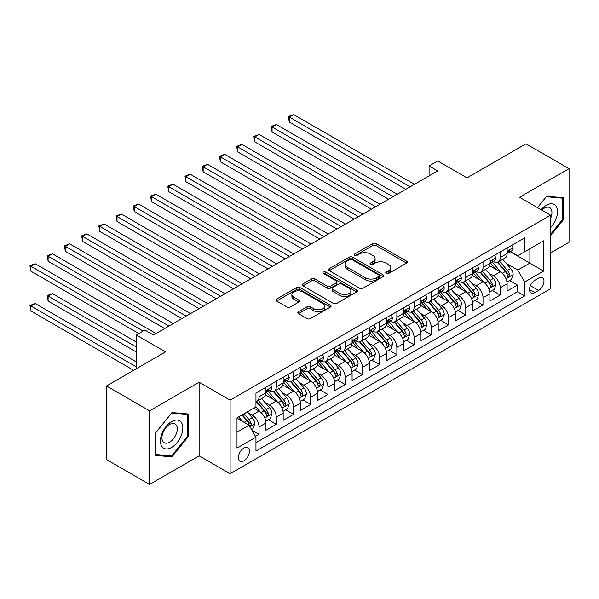 <?xml version="1.0" encoding="UTF-8"?>
<svg xmlns="http://www.w3.org/2000/svg" width="599" height="599" viewBox="0 0 599 599"><rect width="100%" height="100%" fill="white"/><g stroke="black" fill="none" stroke-linecap="round" stroke-linejoin="round"><path stroke-width="0.9" d="M386.243 273.473A1.677 0.966 0 0 0 388.609 273.473L406.571 263.096A2.389 1.378 0 0 0 407.275 262.122A2.389 1.378 0 0 0 406.571 261.149L376.135 243.576A2.389 1.378 0 0 0 372.758 243.576L354.788 253.946A1.677 0.966 0 0 0 354.301 254.627A1.677 0.966 0 0 0 354.788 255.316A1.677 0.966 0 0 0 357.154 255.316L359.482 253.969A7.652 4.418 0 0 1 370.302 253.969L372.84 255.436A7.652 4.418 0 0 1 375.079 258.558A7.652 4.418 0 0 1 372.84 261.681L370.511 263.028A1.677 0.966 0 0 0 370.025 263.71A1.677 0.966 0 0 0 370.511 264.391A1.677 0.966 0 0 0 372.885 264.391L375.206 263.051A7.652 4.418 0 0 1 386.026 263.051L388.564 264.511A7.652 4.418 0 0 1 390.81 267.641A7.652 4.418 0 0 1 388.564 270.763L386.243 272.103A1.677 0.966 0 0 0 385.749 272.785A1.677 0.966 0 0 0 386.243 273.473L386.243 272.103M243.905 460.818A7.794 4.5 120 0 0 248.997 453.945A7.794 4.5 120 0 0 247.799 447.7A7.794 4.5 120 0 0 243.905 448.089A7.794 4.5 120 0 0 238.806 454.955A7.794 4.5 120 0 0 240.004 461.2A7.794 4.5 120 0 0 243.905 460.818M298.527 311.712A2.389 1.378 0 0 0 297.823 312.693A2.389 1.378 0 0 0 298.527 313.666L307.062 318.593A2.389 1.378 0 0 0 310.447 318.593L330.401 307.077A2.389 1.378 0 0 0 331.097 306.104A2.389 1.378 0 0 0 330.401 305.123L299.964 287.55A2.389 1.378 0 0 0 296.58 287.55L276.626 299.073A2.389 1.378 0 0 0 275.929 300.047A2.389 1.378 0 0 0 276.626 301.027L286.943 306.98A2.389 1.378 0 0 0 290.328 306.98L298.864 302.053A2.389 1.378 0 0 0 299.567 301.072A2.389 1.378 0 0 0 298.864 300.099L293.75 297.141A6.394 3.691 0 0 1 291.878 294.536A6.394 3.691 0 0 1 295.824 291.121A6.394 3.691 0 0 1 302.794 291.923L322.831 303.491A6.394 3.691 0 0 1 324.703 306.104A6.394 3.691 0 0 1 320.757 309.511A6.394 3.691 0 0 1 313.786 308.71L310.447 306.785A2.389 1.378 0 0 0 307.062 306.785L298.527 311.712L298.527 313.666M550.533 252.958L569.05 242.266L569.05 168.663L525.982 143.805L466.98 177.866L437.697 160.959L429.086 165.93L437.697 170.902L153.464 335.006L144.853 330.034L136.235 335.006L136.235 368.819M149.585 410.839L149.585 484.441L199.115 455.846L199.115 382.244L149.585 410.839L106.525 385.973L165.519 351.913L136.235 335.006M199.115 382.244L230.121 400.147L550.533 215.161L550.533 288.763L230.121 473.749L230.121 400.147M569.05 168.663L519.528 197.258L550.533 215.161M359.655 288.239A2.389 1.378 0 0 0 363.031 288.239L382.986 276.716A2.389 1.378 0 0 0 383.682 275.742A2.389 1.378 0 0 0 382.986 274.761L352.549 257.196A2.389 1.378 0 0 0 349.165 257.196L329.218 268.711A2.389 1.378 0 0 0 328.514 269.685A2.389 1.378 0 0 0 329.218 270.666L359.655 288.239M324.052 273.833A1.677 0.966 0 0 1 325.751 274.072L325.751 272.081L356.69 289.946A2.389 1.378 0 0 1 357.393 290.919A2.389 1.378 0 0 1 356.69 291.9L336.743 303.416A2.389 1.378 0 0 1 333.358 303.416L302.922 285.843L302.922 283.889A2.389 1.378 0 0 0 302.218 284.869A2.389 1.378 0 0 0 302.922 285.843M302.922 283.889L311.458 278.962A2.389 1.378 0 0 1 314.842 278.962L327.189 286.09A2.389 1.378 0 0 0 330.566 286.09L336.234 282.818A2.389 1.378 0 0 0 336.93 281.844A2.389 1.378 0 0 0 336.234 280.864L323.385 273.444A1.677 0.966 0 0 1 322.891 272.762A1.677 0.966 0 0 1 323.924 271.871A1.677 0.966 0 0 1 325.751 272.081M149.585 484.441L106.525 459.575L106.525 385.973M255.488 436.327L259.06 434.26L251.909 430.134M247.844 412.569L252.172 415.07A9.741 5.623 60 0 1 259.06 427.005L265.949 423.021L265.949 430.284L276.289 424.317L268.449 419.794M265.072 402.625L269.4 405.119A9.741 5.623 60 0 1 276.289 417.054L283.177 413.078L283.177 420.341L293.517 414.373L285.678 409.843M282.301 392.682L286.622 395.175A9.741 5.623 60 0 1 293.517 407.11L300.406 403.134L300.406 410.39L310.739 404.422L302.899 399.9M299.522 382.731L303.85 385.232A9.741 5.623 60 0 1 310.739 397.167L317.627 393.191L317.627 400.446L327.967 394.479L320.128 389.956M316.751 372.788L321.079 375.288A9.741 5.623 60 0 1 327.967 387.224L334.856 383.24L334.856 390.503L345.196 384.536L337.357 380.013M333.98 362.844L338.3 365.338A9.741 5.623 60 0 1 345.196 377.273L352.085 373.297L352.085 380.56L362.417 374.592L354.578 370.062M351.201 352.893L355.529 355.394A9.741 5.623 60 0 1 362.417 367.329L369.313 363.353L369.313 370.609L379.646 364.641L371.807 360.119M368.43 342.95L372.758 345.451A9.741 5.623 60 0 1 379.646 357.386L386.535 353.403L386.535 360.665L396.875 354.698L389.036 350.175M385.659 333.007L389.979 335.5A9.741 5.623 60 0 1 396.875 347.435L403.763 343.459L403.763 350.722L414.096 344.754L406.257 340.225M402.88 323.063L407.208 325.557A9.741 5.623 60 0 1 414.096 337.492L420.992 333.516L420.992 340.771L431.325 334.804L423.486 330.281M420.109 313.112L424.436 315.613A9.741 5.623 60 0 1 431.325 327.548L438.213 323.565L438.213 330.828L448.554 324.86L440.714 320.338M437.337 303.169L441.658 305.67A9.741 5.623 60 0 1 448.554 317.605L455.442 313.621L455.442 320.884L465.775 314.917L457.943 310.394M454.559 293.225L458.886 295.719A9.741 5.623 60 0 1 465.775 307.654L472.671 303.678L472.671 310.941L483.004 304.973L475.164 300.443M471.787 283.275L476.115 285.775A9.741 5.623 60 0 1 483.004 297.71L489.892 293.735L489.892 300.99L500.232 295.022L500.232 287.767A9.741 5.623 -120 0 0 493.336 275.832L489.016 273.331M492.393 290.5L500.232 295.022M265.949 423.021A9.741 5.623 -120 0 0 259.06 411.086L253.894 408.106M283.177 413.078A9.741 5.623 -120 0 0 276.289 401.143L265.634 394.996M300.406 403.134A9.741 5.623 -120 0 0 293.517 391.199L282.863 385.045M317.627 393.191A9.741 5.623 -120 0 0 310.739 381.256L300.084 375.101M334.856 383.24A9.741 5.623 -120 0 0 327.967 371.305L317.313 365.158M352.085 373.297A9.741 5.623 -120 0 0 345.196 361.362L334.542 355.214M369.313 363.353A9.741 5.623 -120 0 0 362.417 351.418L351.763 345.264M386.535 353.403A9.741 5.623 -120 0 0 379.646 341.467L368.991 335.32M403.763 343.459A9.741 5.623 -120 0 0 396.875 331.524L386.22 325.377M420.992 333.516A9.741 5.623 -120 0 0 414.096 321.581L403.449 315.426M438.213 323.565A9.741 5.623 -120 0 0 431.325 311.637L420.67 305.483M455.442 313.621A9.741 5.623 -120 0 0 448.554 301.686L437.899 295.539M472.671 303.678A9.741 5.623 -120 0 0 465.775 291.743L455.128 285.588M489.892 293.735A9.741 5.623 -120 0 0 483.004 281.8L472.349 275.645M538.643 278.116L534.855 280.302A7.555 4.358 120 0 0 529.92 286.958A7.555 4.358 120 0 0 531.081 293.008A7.555 4.358 120 0 0 534.855 292.641L538.643 290.448A7.555 4.358 120 0 0 543.578 283.791A7.555 4.358 120 0 0 542.424 277.741A7.555 4.358 120 0 0 538.643 278.116M237.009 432.171L249.072 425.215L255.96 437.15L255.96 451.069L524.694 295.921L524.694 281.994L517.798 270.059L506.245 263.388M255.96 437.15L237.009 448.089L237.009 417.855L255.96 406.908L255.96 392.989L524.694 237.84L524.694 251.76L543.637 240.82L543.637 271.055L524.694 281.994M269.31 390.75L269.4 390.803A9.741 5.623 60 0 0 274.267 391.282L281.163 387.306A9.741 5.623 -120 0 0 283.177 382.843L283.177 377.273M286.532 380.799L286.622 380.852A9.741 5.623 60 0 0 291.496 381.338L298.384 377.363A9.741 5.623 -120 0 0 300.406 372.9L300.406 367.329M303.76 370.856L303.85 370.908A9.741 5.623 60 0 0 308.725 371.395L315.613 367.412A9.741 5.623 -120 0 0 317.627 362.949L317.627 357.386M320.989 360.912L321.079 360.965A9.741 5.623 60 0 0 325.946 361.444L332.842 357.468A9.741 5.623 -120 0 0 334.856 353.006L334.856 347.435M338.21 350.969L338.3 351.021A9.741 5.623 60 0 0 343.175 351.501L350.063 347.525A9.741 5.623 -120 0 0 352.085 343.062L352.085 337.492M355.439 341.018L355.529 341.071A9.741 5.623 60 0 0 360.403 341.557L367.292 337.574A9.741 5.623 -120 0 0 369.313 333.119L369.313 327.548M372.668 331.075L372.758 331.127A9.741 5.623 60 0 0 377.625 331.606L384.521 327.631A9.741 5.623 -120 0 0 386.535 323.168L386.535 317.597M389.889 321.131L389.979 321.184A9.741 5.623 60 0 0 394.853 321.663L401.742 317.687A9.741 5.623 -120 0 0 403.763 313.225L403.763 307.654M407.118 311.181L407.208 311.233A9.741 5.623 60 0 0 412.082 311.72L418.971 307.736A9.741 5.623 -120 0 0 420.992 303.281L420.992 297.71M424.347 301.237L424.436 301.29A9.741 5.623 60 0 0 429.303 301.776L436.199 297.793A9.741 5.623 -120 0 0 438.213 293.33L438.213 287.767M441.568 291.294L441.658 291.346A9.741 5.623 60 0 0 446.532 291.825L453.421 287.849A9.741 5.623 -120 0 0 455.442 283.387L455.442 277.816M458.797 281.35L458.886 281.395A9.741 5.623 60 0 0 463.761 281.882L470.649 277.906A9.741 5.623 -120 0 0 472.671 273.444L472.671 267.873M476.025 271.399L476.115 271.452A9.741 5.623 60 0 0 480.99 271.939L487.878 267.955A9.741 5.623 -120 0 0 489.892 263.5L489.892 257.929M255.96 442.713L517.454 291.743L517.454 285.079L507.121 291.047L507.121 283.784A9.741 5.623 -120 0 0 500.232 271.849L489.578 265.701M493.247 261.456L493.336 261.508A9.741 5.623 -120 0 0 498.211 261.988A9.741 5.623 -120 0 0 500.232 257.533L500.232 251.962M498.211 261.988L505.099 258.012A9.741 5.623 -120 0 0 507.121 253.549L507.121 247.979M259.06 391.199L259.06 396.77A9.741 5.623 60 0 1 257.046 401.225A9.741 5.623 60 0 1 255.96 401.622M257.046 401.225L263.934 397.249A9.741 5.623 -120 0 0 265.949 392.787L265.949 387.216M276.289 381.249L276.289 386.819A9.741 5.623 60 0 1 274.267 391.282M293.517 371.305L293.517 376.876A9.741 5.623 60 0 1 291.496 381.338M310.739 361.362L310.739 366.932A9.741 5.623 60 0 1 308.725 371.395M327.967 351.418L327.967 356.982A9.741 5.623 60 0 1 325.946 361.444M345.196 341.467L345.196 347.038A9.741 5.623 60 0 1 343.175 351.501M362.417 331.524L362.417 337.095A9.741 5.623 60 0 1 360.403 341.557M379.646 321.581L379.646 327.151A9.741 5.623 60 0 1 377.625 331.606M396.875 311.63L396.875 317.2A9.741 5.623 60 0 1 394.853 321.663M414.096 301.686L414.096 307.257A9.741 5.623 60 0 1 412.082 311.72M431.325 291.743L431.325 297.314A9.741 5.623 60 0 1 429.303 301.776M448.554 281.8L448.554 287.363A9.741 5.623 60 0 1 446.532 291.825M465.775 271.849L465.775 277.419A9.741 5.623 60 0 1 463.761 281.882M483.004 261.905L483.004 267.476A9.741 5.623 60 0 1 480.99 271.939M483.004 297.71L483.004 304.973M465.775 307.654L465.775 314.917M448.554 317.605L448.554 324.86M431.325 327.548L431.325 334.804M414.096 337.492L414.096 344.754M396.875 347.435L396.875 354.698M379.646 357.386L379.646 364.641M362.417 367.329L362.417 374.592M345.196 377.273L345.196 384.536M327.967 387.224L327.967 394.479M310.739 397.167L310.739 404.422M293.517 407.11L293.517 414.373M276.289 417.054L276.289 424.317M259.06 427.005L259.06 434.26M249.072 425.215L237.009 418.252M517.798 270.059L529.86 263.096L529.86 248.78L543.637 240.82M510.131 251.707L543.637 271.055M510.475 251.513L517.798 255.736L524.694 251.76M199.115 455.846L230.121 473.749M429.086 165.93L429.086 175.874M509.622 280.557L517.454 285.079M517.454 291.743L524.694 295.921M550.533 235.736L563.277 219.878L563.277 197.715L546.655 196.232L537.49 207.628M155.358 455.39L171.98 456.872L188.603 436.192L188.603 414.029L171.98 412.546L155.358 433.227L155.358 455.39M562.416 219.384L563.277 219.878M187.742 435.698L188.603 436.192M170.228 455.861L171.98 456.872M386.909 273.706L388.564 272.755A7.652 4.418 0 0 0 390.81 269.625L390.81 267.641M375.079 258.558L375.079 260.55A7.652 4.418 0 0 1 372.84 263.672L371.185 264.631M406.541 263.118L376.135 245.56A2.389 1.378 0 0 0 372.758 245.56L355.462 255.548M382.956 276.738L352.549 259.18A2.389 1.378 0 0 0 349.165 259.18L329.248 270.681M378.755 276.424A1.677 0.966 0 0 0 379.249 275.742A1.677 0.966 0 0 0 378.755 275.061L352.04 259.637A1.677 0.966 0 0 0 349.674 259.637L347.225 261.052A7.652 4.418 0 0 0 344.979 264.174A7.652 4.418 0 0 0 347.225 267.296L365.487 277.839A7.652 4.418 0 0 0 376.307 277.839L378.755 276.424L378.755 278.415A1.677 0.966 0 0 0 379.249 277.726L379.249 275.742M344.979 264.174L344.979 266.158A7.652 4.418 0 0 0 347.225 269.288L347.225 267.296M378.755 278.415L376.307 279.83A7.652 4.418 0 0 1 365.487 279.83L347.225 269.288M302.952 285.865L311.458 280.953L311.458 278.962M336.93 281.844L336.93 283.829A2.389 1.378 0 0 1 336.234 284.81L330.566 288.074A2.389 1.378 0 0 1 327.189 288.074L314.842 280.953A2.389 1.378 0 0 0 311.458 280.953M325.751 274.072L356.66 291.915M339.992 293.48A6.394 3.691 0 0 0 346.963 294.281A6.394 3.691 0 0 0 350.917 290.874A6.394 3.691 0 0 0 349.037 288.261L341.984 284.188A2.389 1.378 0 0 0 338.6 284.188L332.932 287.453A2.389 1.378 0 0 0 332.235 288.433A2.389 1.378 0 0 0 332.932 289.407L339.992 293.48L339.992 295.472A6.394 3.691 0 0 0 346.963 296.273A6.394 3.691 0 0 0 350.917 292.859L350.917 290.874M332.235 288.433L332.235 290.418A2.389 1.378 0 0 0 332.932 291.399L332.932 289.407M339.992 295.472L332.932 291.399M324.703 306.104L324.703 308.088A6.394 3.691 0 0 1 320.757 311.502A6.394 3.691 0 0 1 313.786 310.701L310.447 308.777A2.389 1.378 0 0 0 307.062 308.777L298.557 313.689M291.878 294.536L291.878 296.52A6.394 3.691 0 0 0 293.75 299.133L293.75 297.141M298.834 302.068L293.75 299.133M330.363 307.092L299.964 289.542A2.389 1.378 0 0 0 296.58 289.542L276.663 301.042M506.979 282.077L511.426 279.508L513.148 274.537A6.454 3.729 -120 0 0 510.633 268.472L502.763 259.36M501.191 272.478L492.191 262.062M496.069 269.445L490.851 263.403A15.469 8.933 -120 0 0 490.371 262.864M289.295 161.805L371.38 209.193L254.837 141.911L254.837 136.939L259.15 134.453L379.991 204.222M497.335 262.34L505.294 271.557A6.454 3.729 60 0 1 507.6 276.004L508.064 276.768L508.94 276.648L509.667 274.814A6.454 3.729 -120 0 0 507.36 270.366L499.491 261.254M497.799 262.19L506.357 272.096A3.287 1.902 60 0 1 507.188 273.384L509.667 274.814M511.688 245.343L513.148 247.881A6.454 3.729 60 0 1 511.816 250.741L508.544 252.628A6.454 3.729 -120 0 0 509.667 251.138L509.532 250.569M410.135 186.813L289.295 117.045L293.6 114.559L414.441 184.327M507.338 252.928L507.36 252.928A6.454 3.729 -120 0 0 508.544 252.628M508.828 250.659L509.667 251.138C509.255 250.165 508.566 250.569 507.6 252.336A6.454 3.729 60 0 1 507.121 253.25M405.83 189.299L289.295 122.024L289.295 117.045L288.344 116.498L293.6 114.559M289.295 122.024L288.344 116.498M550.533 227.732A15.836 9.142 120 0 0 557.302 209.365A15.836 9.142 120 0 0 546.31 205.262A15.836 9.142 120 0 0 541.122 209.732M550.533 218.515A10.842 6.26 120 0 0 549.695 207.628A10.842 6.26 120 0 0 544.274 208.167A10.842 6.26 120 0 0 541.766 210.099M537.52 207.651L546.31 196.719L562.416 198.157L562.416 219.631L550.533 234.419M561.353 197.543L562.416 198.157M181.332 435.376A15.836 9.142 120 0 0 177.237 420.079A15.836 9.142 120 0 0 161.94 433.646A15.836 9.142 120 0 0 166.035 448.943A15.836 9.142 120 0 0 181.332 435.376M176.233 433.931A10.842 6.26 120 0 0 175.02 423.942A10.842 6.26 120 0 0 162.958 432.74A10.842 6.26 120 0 0 164.178 442.721A10.842 6.26 120 0 0 176.233 433.931M155.53 454.551L155.53 433.07L171.636 413.033L187.742 414.471L187.742 435.952L171.636 455.989L155.358 454.446M186.678 413.857L187.742 414.471M489.75 292.027L494.205 289.452L495.92 284.48A6.454 3.729 -120 0 0 493.411 278.423L485.542 269.31M483.962 282.428L474.97 272.013M478.841 279.396L473.622 273.346A15.469 8.933 -120 0 0 473.143 272.807M272.066 171.748L354.151 219.137L237.616 151.854L237.616 146.882L241.921 144.396L362.762 214.165M480.106 272.283L488.073 281.5A6.454 3.729 60 0 1 490.371 285.948L490.843 286.719L491.712 286.592L492.438 284.757A6.454 3.729 -120 0 0 490.139 280.31L482.262 271.197M480.578 272.133L489.128 282.039A3.287 1.902 60 0 1 489.96 283.327L492.438 284.757M472.521 301.971L476.976 299.403L478.698 294.431A6.454 3.729 -120 0 0 476.183 288.366L468.313 279.254M466.733 292.372L457.741 281.957M461.619 289.339L456.393 283.297A15.469 8.933 -120 0 0 455.914 282.758M254.837 181.692L336.923 229.088L220.387 161.805L220.387 156.833L224.692 154.347L345.541 224.108M462.885 282.234L470.844 291.451A6.454 3.729 60 0 1 473.143 295.899L473.614 296.662L474.483 296.535L475.209 294.701A6.454 3.729 -120 0 0 472.911 290.253L465.041 281.141M463.349 282.084L471.907 291.983A3.287 1.902 60 0 1 472.731 293.27L475.209 294.701M455.3 311.914L459.747 309.346L461.47 304.374A6.454 3.729 -120 0 0 458.954 298.309L451.084 289.197M449.512 302.315L440.512 291.9M444.391 299.283L439.172 293.24A15.469 8.933 -120 0 0 438.693 292.701M237.616 191.643L319.694 239.031M445.656 292.177L453.615 301.394A6.454 3.729 60 0 1 455.921 305.842L456.386 306.606L457.262 306.486L457.988 304.651A6.454 3.729 -120 0 0 455.682 300.204L447.812 291.092M446.12 292.027L454.678 301.933A3.287 1.902 60 0 1 455.51 303.214L457.988 304.651M438.071 321.865L442.519 319.289L444.241 314.318A6.454 3.729 -120 0 0 441.733 308.26L433.856 299.141M432.283 312.266L423.283 301.851M427.162 309.234L421.943 303.184A15.469 8.933 -120 0 0 421.464 302.645M220.387 201.586L302.473 248.974L185.937 181.692L185.937 176.72L190.242 174.234L311.083 244.003M428.427 302.121L436.386 311.338A6.454 3.729 60 0 1 438.693 315.785L439.164 316.549L440.033 316.429L440.759 314.595A6.454 3.729 -120 0 0 438.461 310.147L430.584 301.035M428.899 301.971L437.45 311.877A3.287 1.902 60 0 1 438.281 313.165L440.759 314.595M494.46 255.294L495.92 257.825A6.454 3.729 60 0 1 494.587 260.685L491.315 262.572A6.454 3.729 -120 0 0 492.438 261.089L492.303 260.513M392.907 196.764L272.066 126.995L276.371 124.51L397.219 194.278M490.109 262.879L490.139 262.879A6.454 3.729 -120 0 0 491.315 262.572M491.607 260.602L492.438 261.089C492.034 260.116 491.345 260.513 490.371 262.28A6.454 3.729 60 0 1 489.892 263.201M388.601 199.25L272.066 131.967L272.066 126.995L271.122 126.449L276.371 124.51M272.066 131.967L271.122 126.449M477.231 265.237L478.698 267.775A6.454 3.729 60 0 1 477.358 270.628L474.086 272.523A6.454 3.729 -120 0 0 475.209 271.033L475.074 270.456M375.685 206.707L253.894 136.392L259.15 134.453M472.881 272.822L472.911 272.822A6.454 3.729 -120 0 0 474.086 272.523M474.378 270.553L475.209 271.033C474.805 270.059 474.116 270.456 473.143 272.223A6.454 3.729 60 0 1 472.671 273.144M254.837 141.911L253.894 136.392M460.01 275.181L461.47 277.719A6.454 3.729 60 0 1 460.137 280.572L456.865 282.466A6.454 3.729 -120 0 0 457.988 280.976L457.846 280.407M358.457 216.651L236.665 146.336L241.921 144.396M455.659 282.765L455.682 282.765A6.454 3.729 -120 0 0 456.865 282.466M457.149 280.497L457.988 280.976C457.576 280.003 456.887 280.399 455.921 282.174A6.454 3.729 60 0 1 455.442 283.087M237.616 151.854L236.665 146.336M442.781 285.131L444.241 287.662A6.454 3.729 60 0 1 442.908 290.522L439.636 292.409A6.454 3.729 -120 0 0 440.759 290.919L440.624 290.35M341.228 226.602L219.444 156.287L224.692 154.347M438.431 292.709L438.461 292.709A6.454 3.729 -120 0 0 439.636 292.409M439.928 290.44L440.759 290.919C440.355 289.953 439.666 290.35 438.693 292.117A6.454 3.729 60 0 1 438.213 293.038M220.387 161.805L219.444 156.287M420.842 331.809L425.297 329.24L427.02 324.261A6.454 3.729 -120 0 0 424.504 318.204L416.634 309.091M415.055 322.21L406.062 311.794M409.933 319.177L404.714 313.135A15.469 8.933 -120 0 0 404.235 312.596M203.158 211.529L285.244 258.925L168.708 191.643L168.708 186.663L173.014 184.178L293.862 253.946M411.206 312.072L419.165 321.289A6.454 3.729 60 0 1 421.464 325.736L421.936 326.5L422.804 326.373L423.53 324.538A6.454 3.729 -120 0 0 421.232 320.091L413.362 310.978M411.67 311.914L420.228 321.82A3.287 1.902 60 0 1 421.052 323.108L423.53 324.538M425.552 295.075L427.02 297.613A6.454 3.729 60 0 1 425.679 300.466L422.407 302.353A6.454 3.729 -120 0 0 423.53 300.87L423.396 300.294M324.007 236.545L203.158 166.777L207.471 164.291L328.312 234.059M421.202 302.66L421.232 302.66A6.454 3.729 -120 0 0 422.407 302.353M422.699 300.391L423.53 300.87C423.126 299.897 422.437 300.294 421.464 302.061A6.454 3.729 60 0 1 420.992 302.982M319.701 239.031L203.158 171.748L203.158 166.777L202.215 166.23L207.471 164.291M203.158 171.748L202.215 166.23M403.621 341.752L408.069 339.184L409.791 334.212A6.454 3.729 -120 0 0 407.275 328.147L399.406 319.035M397.826 332.153L388.833 321.738M392.712 329.121L387.493 323.078A15.469 8.933 -120 0 0 387.006 322.539M185.937 221.48L268.015 268.869L151.48 201.586L151.48 196.614L155.792 194.128L276.633 263.897M393.977 322.015L401.936 331.232A6.454 3.729 60 0 1 404.235 335.68L404.707 336.443L405.583 336.324L406.309 334.482A6.454 3.729 -120 0 0 404.003 330.034L396.134 320.922M394.441 321.865L403 331.771A3.287 1.902 60 0 1 403.831 333.051L406.309 334.482M408.331 305.018L409.791 307.557A6.454 3.729 60 0 1 408.458 310.409L405.179 312.304A6.454 3.729 -120 0 0 406.309 310.814L406.167 310.245M306.778 246.488L184.986 176.173L190.242 174.234M403.981 312.603L404.003 312.603A6.454 3.729 -120 0 0 405.179 312.304M405.471 310.334L406.309 310.814C405.897 309.84 405.209 310.237 404.235 312.004A6.454 3.729 60 0 1 403.763 312.925M185.937 181.692L184.986 176.173M386.392 351.695L390.84 349.127L392.562 344.155A6.454 3.729 -120 0 0 390.054 338.091L382.177 328.978M380.605 342.104L371.605 331.689M375.483 339.064L370.264 333.022A15.469 8.933 -120 0 0 369.785 332.482M168.708 231.424L250.794 278.812L134.258 211.529L134.258 206.558L138.564 204.072L259.404 273.84M376.749 331.958L384.708 341.175A6.454 3.729 60 0 1 387.014 345.623L387.486 346.387L388.354 346.267L389.08 344.432A6.454 3.729 -120 0 0 386.774 339.985L378.905 330.873M377.22 331.809L385.771 341.715A3.287 1.902 60 0 1 386.602 343.002L389.08 344.432M391.102 314.962L392.562 317.5A6.454 3.729 60 0 1 391.229 320.36L387.957 322.247A6.454 3.729 -120 0 0 389.08 320.757L388.946 320.188M289.549 256.432L167.757 186.117L173.014 184.178M386.752 322.547L386.774 322.547A6.454 3.729 -120 0 0 387.957 322.247M388.249 320.278L389.08 320.757C388.676 319.784 387.987 320.188 387.014 321.955A6.454 3.729 60 0 1 386.535 322.868M168.708 191.643L167.757 186.117M369.164 361.646L373.619 359.071L375.341 354.099A6.454 3.729 -120 0 0 372.825 348.041L364.956 338.929M363.376 352.047L354.383 341.632M358.254 349.015L353.036 342.965A15.469 8.933 -120 0 0 352.556 342.433M151.48 241.367L233.565 288.755L117.03 221.48L117.03 216.501L121.335 214.015L242.176 283.784M359.52 341.902L367.487 351.119A6.454 3.729 60 0 1 369.785 355.566L370.257 356.338L371.125 356.21L371.852 354.376A6.454 3.729 -120 0 0 369.553 349.928L361.684 340.816M359.992 341.752L368.542 351.658A3.287 1.902 60 0 1 369.373 352.946L371.852 354.376M373.873 324.913L375.341 327.443A6.454 3.729 60 0 1 374.001 330.304L370.729 332.19A6.454 3.729 -120 0 0 371.852 330.708L371.717 330.131M272.328 266.383L150.536 196.068L155.792 194.128M369.523 332.497L369.553 332.497A6.454 3.729 -120 0 0 370.729 332.19M371.021 330.221L371.852 330.708C371.447 329.735 370.759 330.131 369.785 331.898A6.454 3.729 60 0 1 369.313 332.819M151.48 201.586L150.536 196.068M351.942 371.59L356.39 369.021L358.112 364.05A6.454 3.729 -120 0 0 355.596 357.985L347.727 348.873M346.147 361.991L337.155 351.576M341.033 358.958L335.807 352.916A15.469 8.933 -120 0 0 335.328 352.377M134.258 251.31L216.336 298.706L99.801 231.424L99.801 226.452L104.106 223.966L224.954 293.735M342.299 351.853L350.258 361.07A6.454 3.729 60 0 1 352.556 365.517L353.028 366.281L353.904 366.161L354.63 364.319A6.454 3.729 -120 0 0 352.324 359.872L344.455 350.759M342.763 351.703L351.321 361.601A3.287 1.902 60 0 1 352.145 362.889L354.63 364.319M356.652 334.856L358.112 337.394A6.454 3.729 60 0 1 356.779 340.247L353.5 342.141A6.454 3.729 -120 0 0 354.63 340.651L354.488 340.075M255.099 276.326L133.307 206.011L138.564 204.072M352.302 342.441L352.324 342.441A6.454 3.729 -120 0 0 353.5 342.141M353.792 340.172L354.63 340.651C354.219 339.678 353.53 340.075 352.556 341.842A6.454 3.729 60 0 1 352.085 342.763M134.258 211.529L133.307 206.011M334.714 381.533L339.161 378.965L340.883 373.993A6.454 3.729 -120 0 0 338.375 367.928L330.498 358.816M328.926 371.934L319.926 361.519M323.804 368.902L318.586 362.859A15.469 8.933 -120 0 0 318.106 362.32M117.03 261.261L199.115 308.65L82.58 241.367L82.58 236.395L86.885 233.909L207.726 303.678M325.07 361.796L333.029 371.013A6.454 3.729 60 0 1 335.335 375.461L335.799 376.224L336.675 376.105L337.402 374.27A6.454 3.729 -120 0 0 335.096 369.823L327.226 360.71M325.542 361.646L334.092 371.552A3.287 1.902 60 0 1 334.923 372.833L337.402 374.27M339.423 344.799L340.883 347.338A6.454 3.729 60 0 1 339.551 350.19L336.279 352.085A6.454 3.729 -120 0 0 337.402 350.595L337.267 350.026M237.87 286.27L116.079 215.954L121.335 214.015M335.073 352.384L335.096 352.384A6.454 3.729 -120 0 0 336.279 352.085M336.563 350.116L337.402 350.595C336.997 349.621 336.309 350.018 335.335 351.793A6.454 3.729 60 0 1 334.856 352.706M117.03 221.48L116.079 215.954M317.485 391.484L321.94 388.908L323.662 383.937A6.454 3.729 -120 0 0 321.146 377.879L313.277 368.767M311.697 381.885L302.705 371.47M306.576 378.853L301.357 372.803A15.469 8.933 -120 0 0 300.878 372.264M99.801 271.205L181.886 318.593L65.351 251.31L65.351 246.339L69.656 243.853L190.497 313.621M307.841 371.739L315.808 380.957A6.454 3.729 60 0 1 318.106 385.404L318.578 386.175L319.447 386.048L320.173 384.214A6.454 3.729 -120 0 0 317.874 379.766L310.005 370.654M308.313 371.59L316.864 381.496A3.287 1.902 60 0 1 317.695 382.783L320.173 384.214M322.195 354.75L323.662 357.281A6.454 3.729 60 0 1 322.322 360.141L319.05 362.028A6.454 3.729 -120 0 0 320.173 360.546L320.038 359.969M220.649 296.22L98.857 225.905L104.106 223.966M317.844 362.335L317.874 362.335A6.454 3.729 -120 0 0 319.05 362.028M319.342 360.059L320.173 360.546C319.769 359.572 319.08 359.969 318.106 361.736A6.454 3.729 60 0 1 317.627 362.657M99.801 231.424L98.857 225.905M300.256 401.427L304.711 398.859L306.433 393.88A6.454 3.729 -120 0 0 303.918 387.823L296.048 378.71M294.468 391.828L285.476 381.413M289.354 388.796L284.128 382.754A15.469 8.933 -120 0 0 283.649 382.214M82.58 281.148L164.658 328.544L48.122 261.261L48.122 256.29L52.427 253.796L173.276 323.565M290.62 381.69L298.579 390.907A6.454 3.729 60 0 1 300.878 395.355L301.349 396.119L302.225 395.991L302.944 394.157A6.454 3.729 -120 0 0 300.646 389.709L292.776 380.597M291.084 381.541L299.642 391.439A3.287 1.902 60 0 1 300.466 392.727L302.944 394.157M304.966 364.694L306.433 367.232A6.454 3.729 60 0 1 305.093 370.085L301.821 371.972A6.454 3.729 -120 0 0 302.944 370.489L302.809 369.912M203.42 306.164L81.629 235.849L86.885 233.909M300.623 372.279L300.646 372.279A6.454 3.729 -120 0 0 301.821 371.972M302.113 370.01L302.944 370.489C302.54 369.516 301.851 369.912 300.878 371.68A6.454 3.729 60 0 1 300.406 372.6M82.58 241.367L81.629 235.849M283.035 411.371L287.483 408.803L289.205 403.831A6.454 3.729 -120 0 0 286.689 397.766L278.82 388.654M277.247 401.772L268.247 391.357M272.126 398.739L266.907 392.697A15.469 8.933 -120 0 0 266.428 392.158M65.351 291.099L138.818 333.516L30.901 271.205L30.901 266.233L35.206 263.747L156.047 333.516M273.391 391.634L281.35 400.851A6.454 3.729 60 0 1 283.656 405.298L284.121 406.062L284.997 405.942L285.723 404.1A6.454 3.729 -120 0 0 283.417 399.66L275.547 390.541M273.863 391.484L282.414 401.39A3.287 1.902 60 0 1 283.245 402.67L285.723 404.1M287.745 374.637L289.205 377.175A6.454 3.729 60 0 1 287.872 380.028L284.6 381.922A6.454 3.729 -120 0 0 285.723 380.432L285.588 379.863M186.192 316.107L64.4 245.792L69.656 243.853M283.394 382.222L283.417 382.222A6.454 3.729 -120 0 0 284.6 381.922M284.884 379.953L285.723 380.432C285.319 379.459 284.63 379.856 283.656 381.623A6.454 3.729 60 0 1 283.177 382.544M65.351 251.31L64.4 245.792M265.806 421.314L270.261 418.746L271.983 413.774A6.454 3.729 -120 0 0 269.468 407.709L261.598 398.597M260.018 411.723L255.9 406.946M254.897 408.69L254.231 407.912M136.235 341.969L52.427 293.585L48.122 296.071L48.122 301.042L136.235 351.913M256.162 401.577L264.129 410.794A6.454 3.729 60 0 1 266.428 415.242L266.899 416.006L267.768 415.886L268.494 414.051A6.454 3.729 -120 0 0 266.196 409.604L258.319 400.491M256.634 401.427L265.185 411.333A3.287 1.902 60 0 1 266.016 412.621L268.494 414.051M48.122 301.042L47.179 295.524L136.235 346.941M47.179 295.524L52.427 293.585M270.516 384.58L271.983 387.119A6.454 3.729 60 0 1 270.643 389.979L267.371 391.866A6.454 3.729 -120 0 0 268.494 390.376L268.359 389.807M168.97 326.051L47.179 255.736L52.427 253.796M266.166 392.165L266.196 392.165A6.454 3.729 -120 0 0 267.371 391.866M267.663 389.897L268.494 390.376C268.09 389.41 267.401 389.807 266.428 391.574A6.454 3.729 60 0 1 265.949 392.487M48.122 261.261L47.179 255.736M251.565 429.535L253.033 428.689L254.755 423.718A6.454 3.729 -120 0 0 252.239 417.66L247.282 411.917M242.662 421.509L238.672 416.897M237.676 418.634L237.009 417.862M136.235 361.856L35.206 303.528L30.901 306.014L30.901 310.986L133.652 370.309M241.944 415.002L246.9 420.738A6.454 3.729 60 0 1 249.199 425.185L249.671 425.956L250.547 425.829L251.266 423.995A6.454 3.729 -120 0 0 248.967 419.547L244.01 413.812M242.34 414.77L247.964 421.277A3.287 1.902 60 0 1 248.787 422.565L251.266 423.995M30.901 310.986L29.95 305.468L136.235 366.835M29.95 305.468L35.206 303.528M143.124 331.03L29.95 265.686L35.206 263.747M30.901 271.205L29.95 265.686M252.172 415.07L259.06 411.086M269.4 405.119L276.289 401.143M286.622 395.175L293.517 391.199M303.85 385.232L310.739 381.256M321.079 375.288L327.967 371.305M338.3 365.338L345.196 361.362M355.529 355.394L362.417 351.418M372.758 345.451L379.646 341.467M389.979 335.5L396.875 331.524M407.208 325.557L414.096 321.581M424.436 315.613L431.325 311.637M441.658 305.67L448.554 301.686M458.886 295.719L465.775 291.743M476.115 285.775L483.004 281.8M493.336 275.832L500.232 271.849M500.232 257.533L507.121 253.549M259.06 396.77L265.949 392.787M276.289 386.819L283.177 382.843M293.517 376.876L300.406 372.9M310.739 366.932L317.627 362.949M327.967 356.982L334.856 353.006M345.196 347.038L352.085 343.062M362.417 337.095L369.313 333.119M379.646 327.151L386.535 323.168M396.875 317.2L403.763 313.225M414.096 307.257L420.992 303.281M431.325 297.314L438.213 293.33M448.554 287.363L455.442 283.387M465.775 277.419L472.671 273.444M483.004 267.476L489.892 263.5M500.232 287.767L507.121 283.784M530.385 285.678L538.643 290.448M529.516 289.557L534.855 292.641M388.564 272.755L388.564 270.763M370.511 264.391L370.511 263.028M372.84 263.672L372.84 261.681M354.788 255.316L354.788 253.946M372.758 245.56L372.758 243.576M376.135 245.56L376.135 243.576M406.571 263.096L406.571 261.149M329.218 270.666L329.218 268.711M349.165 259.18L349.165 257.196M352.549 259.18L352.549 257.196M382.986 276.716L382.986 274.761M365.487 279.83L365.487 277.839M376.307 279.83L376.307 277.839M314.842 280.953L314.842 278.962M327.189 288.074L327.189 286.09M330.566 288.074L330.566 286.09M336.234 284.81L336.234 282.818M356.69 291.9L356.69 289.946M307.062 308.777L307.062 306.785M310.447 308.777L310.447 306.785M313.786 310.701L313.786 308.71M298.864 302.053L298.864 300.099M276.626 301.027L276.626 299.073M296.58 289.542L296.58 287.55M299.964 289.542L299.964 287.55M330.401 307.077L330.401 305.123M505.99 278.767L513.111 274.664M507.36 270.366L510.633 268.472M502.217 273.339L505.294 271.557M513.111 247.806L507.121 251.266M488.769 288.718L495.882 284.607M490.139 280.31L493.411 278.423M484.988 283.282L488.073 281.5M471.54 298.661L478.653 294.551M472.911 290.253L476.183 288.366M467.767 293.225L470.844 291.451M454.312 308.605L461.425 304.494M455.682 300.204L458.954 298.309M450.538 303.169L453.615 301.394M437.083 318.548L444.203 314.445M438.461 310.147L441.733 308.26M433.309 313.12L436.386 311.338M495.882 257.75L489.892 261.209M478.653 267.701L472.671 271.152M461.425 277.644L455.442 281.103M444.203 287.587L438.213 291.047M419.862 328.499L426.975 324.388M421.232 320.091L424.504 318.204M416.088 323.063L419.165 321.289M426.975 297.538L420.992 300.99M402.633 338.442L409.746 334.332M404.003 330.034L407.275 328.147M398.859 333.007L401.936 331.232M409.746 307.482L403.763 310.933M385.404 348.386L392.525 344.283M386.774 339.985L390.054 338.091M381.63 342.957L384.708 341.175M392.525 317.425L386.535 320.884M368.183 358.337L375.296 354.226M369.553 349.928L372.825 348.041M364.402 352.901L367.487 351.119M375.296 327.368L369.313 330.828M350.954 368.28L358.067 364.17M352.324 359.872L355.596 357.985M347.18 362.844L350.258 361.07M358.067 337.319L352.085 340.771M333.725 378.224L340.846 374.12M335.096 369.823L338.375 367.928M329.952 372.788L333.029 371.013M340.846 347.263L334.856 350.722M316.504 388.167L323.617 384.064M317.874 379.766L321.146 377.879M312.723 382.739L315.808 380.957M323.617 357.206L317.627 360.665M299.275 398.118L306.389 394.007M300.646 389.709L303.918 387.823M295.502 392.682L298.579 390.907M306.389 367.157L300.406 370.609M282.047 408.061L289.167 403.951M283.417 399.66L286.689 397.766M278.273 402.625L281.35 400.851M289.167 377.1L283.177 380.56M264.825 418.005L271.939 413.902M266.196 409.604L269.468 407.709M261.044 412.576L264.129 410.794M271.939 387.044L265.949 390.503M249.888 426.63L254.71 423.845M248.967 419.547L252.239 417.66M244.115 422.347L246.9 420.738"/></g></svg>
